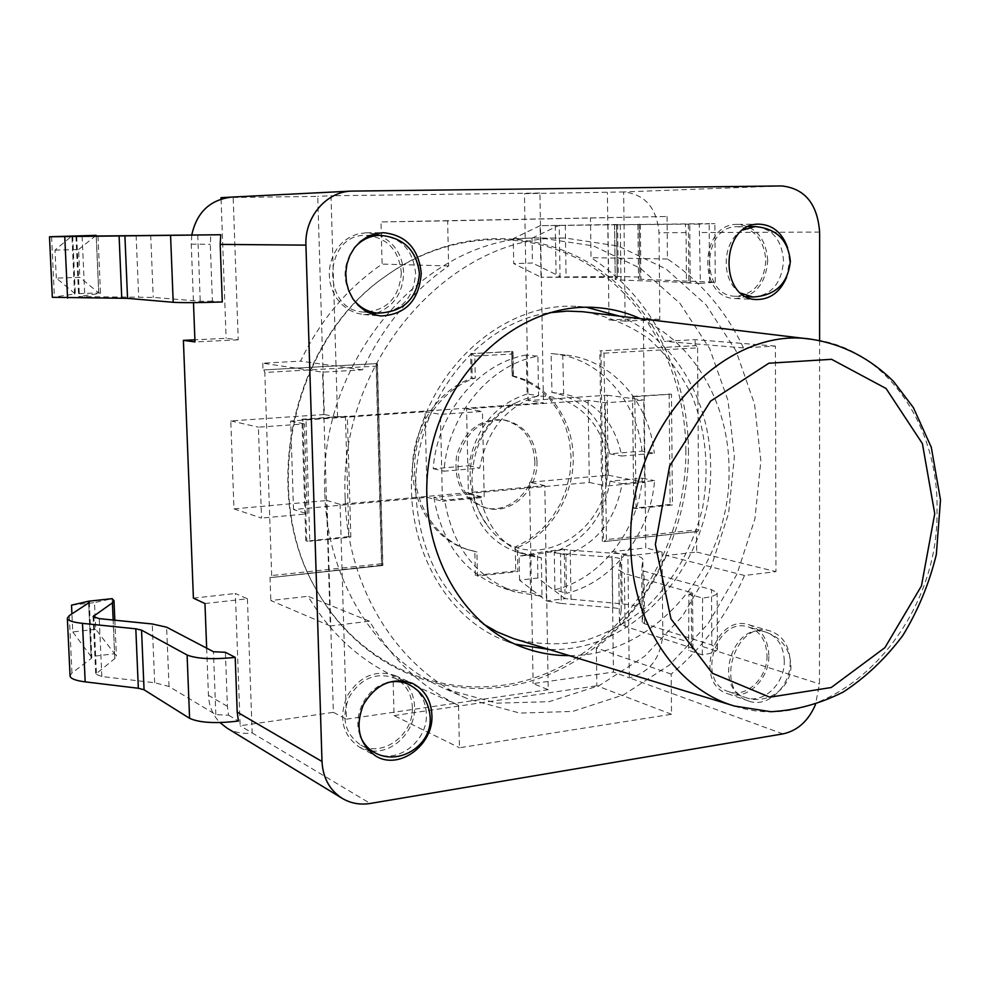 <?xml version="1.0" encoding="UTF-8"?>
<svg xmlns="http://www.w3.org/2000/svg" width="990" height="990" viewBox="0 0 990 990"><rect width="100%" height="100%" fill="white"/><g stroke="black" fill="none" stroke-linecap="round" stroke-linejoin="round"><path stroke-width="0.74" stroke-dasharray="4.95 3.71" d="M781.852 185.947L623.663 191.949L625.16 321.119L659.823 319.436L659.006 232.712C656.754 207.813 644.973 194.226 623.663 191.949L524.452 193.656L528.115 400.604L543.448 402.868L337.541 417.112L324.336 414.525L317.728 196.379L221.03 197.641M204.967 603.554L247.413 598.764L235.36 593.493L240.149 725.757L333.37 712.342L326.947 500.507L340.114 504.331L544.822 485.632L548.237 689.684L533.115 683.607L613.441 672.049L611.919 551.678L645.752 547.915L643.351 318.347L608.999 319.993L607.39 192.567M247.413 598.764L252.178 732.934L240.149 725.757M193.409 598.146L235.36 593.493M352.997 191.058L233.157 197.035L238.231 339.83L226.116 338.308L194.906 339.805M238.231 339.83L194.981 341.921M221.079 199.052L226.116 338.308M231.672 197.084L230.187 197.183M544.822 485.632L529.551 482.254L608.207 475.163L607.179 395.208L528.115 400.604M529.551 482.254L533.115 683.607M524.452 193.656L539.934 193.038L543.448 402.868M625.16 321.119L608.999 319.993M659.823 319.436L643.351 318.347M782.929 733.899L629.306 677.841L627.895 555.897L662.025 552.049L645.752 547.915M627.895 555.897L611.919 551.678M662.025 552.049L662.805 633.86C661.06 657.793 649.898 672.457 629.306 677.841L613.441 672.049M337.541 417.112L331.007 195.76L317.728 196.379M333.37 712.342L346.45 719.161L340.114 504.331M539.934 193.038L331.007 195.76M346.45 719.161L548.237 689.684M324.336 414.525L230.794 420.911L233.974 508.885L326.947 500.507M588.147 400.393L589.298 482.452L468.406 493.527L466.587 408.821L588.147 400.393L605.261 402.782L643.76 400.071L644.626 482.464L606.338 486.028L605.261 402.782M233.974 508.885L261.521 518.104L258.39 427.173L304.45 423.943L307.284 513.847L261.521 518.104M293.523 509.541L290.664 421.022L425.057 411.704L427.111 497.314L293.523 509.541L307.284 513.847M427.111 497.314L442.443 501.274L440.426 414.377L482.439 411.419L484.197 497.388L442.443 501.274M468.406 493.527L484.197 497.388M589.298 482.452L606.338 486.028M608.207 475.163L644.626 482.464M607.179 395.208L643.76 400.071M230.794 420.911L258.39 427.173M466.587 408.821L482.439 411.419M425.057 411.704L440.426 414.377M290.664 421.022L304.45 423.943M570.995 599.631L570.24 550.23L564.288 549.376L565.055 598.641L537.879 578.024L519.54 580.152L546.418 600.918L565.055 598.641L622.178 603.875C635.58 605.113 642.646 607.229 643.364 610.211L642.225 622.153L644.577 623.774L711.847 645.047L717.465 648.97C717.119 651.47 712.058 653.425 702.294 654.848L688.632 650.393L688.904 594.235L692.567 592.961L624.43 573.457L618.762 569.98L620.594 559.424C620.334 558.397 617.525 557.667 612.167 557.234L560.476 553.571L545.589 551.418L519.094 556.145L537.471 554.128L564.288 549.376L545.589 551.418L546.418 600.918L561.268 603.43L560.476 553.571M561.268 603.43L612.81 607.773C618.144 608.268 620.94 609.11 621.213 610.298L619.406 622.364L625.061 626.348L691.639 647.881L692.988 648.846L688.632 650.393M570.24 550.23L621.572 553.806C635.023 554.858 642.102 556.689 642.819 559.288L641.668 569.745L644.007 571.156L711.501 589.595L717.119 593.01C716.81 595.126 711.971 596.834 702.603 598.096L688.904 594.235M702.294 654.848L702.603 598.096M537.879 578.024L537.471 554.128M519.54 580.152L519.094 556.145M690.216 282.583L689.77 224.099L685.278 224.223L686.07 232.613L686.466 282.88L690.216 282.583L620.953 280.046L615.223 279.489L617.191 277.509L540.998 277.212L618.243 276.433L639.812 277.113L638.538 279.081L640.914 279.304L715.238 282.2L700.413 283.387L699.274 224.074L714.891 223.629L709.149 223.629L709.521 281.655M686.466 282.88L700.413 283.387M689.77 224.099L614.555 224.829L616.547 224.483L617.191 277.509L616.56 224.483L540.132 225.671L513.253 238.64L513.711 263.612L540.998 277.212L540.132 225.671L709.149 223.629M639.243 224.049L639.8 277.138L639.243 224.049M513.253 238.64L532.014 238.169L532.447 263.018L513.711 263.612M685.278 224.223L699.274 224.074M532.014 238.169L559.239 225.25L560.031 276.532L532.447 263.018M225.398 652.299L227.391 706.365L228.579 715.201L215.832 714.644L169.03 686.478L154.675 682.766L101.846 676.529L95.721 674.128L114.84 658.536L116.412 656.048L95.708 629.269L94.508 602.625L112.155 598.653L114.568 653.722L91.13 656.593L91.81 657.484L91.13 658.523L71.948 672.99L70.055 675.885M71.515 605.15L94.508 602.625M95.708 629.269L72.765 631.929L71.924 613.874M228.579 715.201L238.417 721.029M72.765 631.929L91.13 656.593L88.692 602.861M222.28 301.962L212.404 301.17L210.301 244.307L210.845 234.766M212.404 301.17L200.24 301.257L153.227 297.396L78.656 296.579L100.51 293.275L98.715 292.929L79.843 277.361L56.306 278.103L75.314 293.919L52.334 297.297M74.572 294.104L71.936 235.905L55.007 250.124L56.306 278.103M55.007 250.124L78.594 249.542L79.843 277.361M78.594 249.542L96.178 235.335L98.715 292.929L74.646 293.783L72.023 235.905M206.662 648.165L208.457 695.327C209.026 706.204 212.85 715.287 219.966 722.576M226.784 727.947C234.519 732.538 242.971 734.196 252.178 732.934L370.235 803.459M819.596 340.486L819.473 683.929L815.475 704.571M765.852 260.618C763.958 282.719 753.873 294.599 735.582 296.245C699.707 296.567 701.687 225.213 737.674 226.71C754.801 228.641 764.193 239.951 765.852 260.618M401.346 272.683C399.391 297.767 386.917 310.885 363.936 312.048C320.822 310.798 323.074 233.43 366.362 235.36C387.201 237.563 398.859 250.012 401.346 272.683M412.347 707.107C414.105 734.432 382.586 758.068 360.88 745.111C344.879 733.937 340.931 717.985 349.049 697.245C360.744 678.336 375.816 671.876 394.268 677.89C405.529 683.583 411.555 693.322 412.347 707.107M767.015 655.516C767.745 677.989 746.113 698.507 728.541 691.614C695.475 681.974 716.253 615.632 748.675 627.066C760.233 631.311 766.347 640.79 767.015 655.516M768.846 655.244C768.129 639.528 761.595 629.405 749.244 624.888C714.693 612.748 692.554 683.422 727.774 693.73C746.522 701.13 769.626 679.227 768.846 655.244M191.763 235.026L191.256 244.146L193.483 302.643M371.621 750.927C393.513 753.613 415.8 730.471 414.562 706.786C414.228 697.356 411.147 689.399 405.331 682.902M403.153 680.749L395.22 675.576C375.557 669.215 359.506 676.108 347.057 696.242C338.394 718.344 342.577 735.347 359.605 747.277L368.565 750.494M767.733 260.556C765.951 238.479 755.915 226.425 737.624 224.383C699.287 222.849 697.195 298.844 735.397 298.559C754.924 296.814 765.703 284.142 767.733 260.556M376.806 313.063C394.057 306.195 403.004 292.706 403.635 272.609C402.423 254.826 394.317 242.401 379.318 235.323M374.789 233.838L366.226 232.786L358.17 233.801L350.485 236.709L343.555 241.387L337.701 247.624L333.222 255.111L330.338 263.501L329.175 272.386L329.794 281.333L332.17 289.897L336.179 297.693L341.624 304.326L348.232 309.499L355.695 312.964L363.639 314.585L372.215 314.189M640.307 318.632C694.2 342.441 729.147 404.168 729.024 469.47C731.363 564.721 655.516 656.593 569.151 655.603M790.181 661.865C790.948 686.218 767.596 708.506 748.663 701.031C713.109 690.649 735.57 618.8 770.443 631.076C782.904 635.642 789.488 645.901 790.181 661.865M787.632 247.834L789.587 260.927L786.679 277.064M619.493 316.119C674.537 338.617 710.709 400.529 710.622 466.203C713.159 561.479 635.778 652.917 549.104 649.477M515.208 644.181L507.016 641.446C440.154 617.401 397.522 531.073 415.577 447.171C432.976 363.144 506.868 301.418 577.752 306.467L586.352 307.271M483.528 624.146C441.614 595.101 419.055 551.319 415.825 492.785C412.137 406.445 475.967 322.752 549.277 312.791M585.102 311.974C608.132 316.256 629.306 325.153 648.623 338.642C666.357 354.432 680.786 373.379 691.911 395.48C705.969 431.058 709.533 468.493 702.603 507.783C693.446 545.762 674.277 580.091 647.423 606.177C628.304 621.893 607.452 633.39 584.843 640.666C561.726 645.195 538.77 644.762 515.976 639.379M324.807 492.636C317.716 358.269 429.165 233.59 541.382 238.083L593.418 245.904L640.555 268.352L679.982 303.423L709.62 348.505L728.021 400.604L734.407 456.6L728.603 513.278L710.993 567.456L682.518 616.089L644.614 656.308L599.297 685.55L549.042 701.687L496.856 703.172L446.106 689.275C377.611 660.058 326.898 581.489 324.807 492.636M345.164 498.391C347.193 589.223 398.685 669.389 468.208 699.039L519.725 713.085L572.666 711.426L623.65 694.832L669.624 664.884L708.073 623.774L736.993 574.113L754.912 518.834L760.877 461.031L754.504 403.92L735.954 350.769L706.006 304.784L666.097 269.008L618.342 246.077L565.55 238.095C451.663 233.467 338.097 361.004 345.164 498.391M607.13 467.775C608.07 417.582 558.694 380.643 516.236 402.72C487.748 418.51 472.997 444.151 471.983 479.667C472.638 498.898 478.591 515.258 489.852 528.747C529.452 578.717 610.991 534.056 607.13 467.775M642.04 451.118C636.954 400.381 599.593 358.009 553.237 353.764L551.059 353.566L551.975 392.411C583.259 398.76 602.502 419.24 609.716 453.841L642.04 451.118L654.316 453.272L621.757 456.043C614.53 421.096 595.163 400.418 563.669 394.008L562.765 354.779L564.956 354.977C611.647 359.246 649.217 402.039 654.316 453.272M551.059 353.566L562.765 354.779M609.716 453.841L621.757 456.043M551.69 392.374L563.372 393.971M538.56 395.641C506.311 406.246 486.696 430.415 479.742 468.134L443.966 471.19C447.864 414.884 489.889 364.407 537.892 356.177L538.56 395.641L527.064 394.008L526.371 354.952L537.892 356.177M526.371 354.952C478.714 363.082 437.048 413.016 433.212 468.728L468.716 465.733C475.596 428.398 495.05 404.489 527.064 394.008M468.716 465.733L479.742 468.134M433.212 468.728L443.966 471.19M433.892 497.364C441.899 543.782 465.176 574.076 503.712 588.258L530.578 592.676L529.91 554.586L518.191 552.408C492.24 543.869 475.955 524.428 469.322 494.109L433.892 497.364L444.634 500.123L480.336 496.807C487.006 527.435 503.403 547.062 529.526 555.675L541.332 557.853L541.976 596.339L514.924 591.896C476.103 577.615 452.678 547.024 444.634 500.123M530.578 592.676L541.976 596.339M469.322 494.109L480.336 496.807M529.91 554.586L541.332 557.853M565.872 555.143C596.921 543.535 615.656 519.701 622.091 483.664L654.576 480.645C650.405 533.4 613.07 582.033 566.466 593.369L565.872 555.143L554.276 551.913L554.895 589.768L566.466 593.369M554.895 589.768C601.165 578.593 638.216 530.454 642.337 478.232L610.063 481.19C603.702 516.879 585.102 540.453 554.276 551.913M610.063 481.19L622.091 483.664M642.337 478.232L654.576 480.645M667.05 216.476L667.433 258.984C700.338 280.937 725.695 310.575 743.515 347.923L775.418 346.079L775.95 571.638L744.505 575.475C727.254 614.802 702.813 647.683 671.158 674.103L671.517 714.273L459.447 747.772L458.494 705.313C421.913 687.642 392.25 659.6 369.505 621.2L330.301 625.977L322.591 372.153L362.501 369.852C383.303 326.131 412.026 291.481 448.643 265.939L447.641 220.857L667.05 216.476L380.989 221.946L382.103 264.095C347.354 287.966 320.178 320.314 300.576 361.14L262.746 363.194L322.591 372.153M263.847 369.926L377.239 363.565L263.847 369.926L264.813 372.463L376.15 366.139L377.45 363.837M376.15 366.139L381.496 563.755L382.882 565.426M381.496 563.755L271.693 575.561L270.901 577.541L382.685 565.463L377.239 363.565M376.274 363.429L381.719 565.142L382.685 565.463M381.719 565.142L270.901 577.541M472.23 378.588L475.274 378.032L474.816 356.078L471.698 353.801L472.23 378.588L471.19 378.452L470.658 353.69L512.709 351.549L511.644 351.438L512.102 375.94L513.167 376.064L512.709 351.549M474.816 356.078L511.842 354.012L512.981 351.883M511.842 354.012L512.251 375.767L513.439 376.076M470.658 353.69L511.644 351.438M697.702 531.432L603.479 541.617L697.925 531.444L698.866 529.613L606.425 539.562L603.714 541.629M606.425 539.562L604.011 353.183L600.967 350.992L603.479 541.617M604.011 353.183L697.566 347.874L696.354 345.634L599.841 350.881L696.354 345.634M602.353 541.32L599.841 350.881M305.984 419.451L302.878 419.414L306.727 541.146L309.821 541.245L305.984 419.451L347.341 416.58L350.831 537.149L309.821 541.245M305.823 540.837L301.962 419.228L345.448 416.221L348.938 536.543L306.727 541.146M348.938 536.543L350.831 537.149M301.962 419.228L302.878 419.414M534.823 460.746C536.11 489.27 509.145 514.726 484.494 507.598C462.763 499.43 453.457 482.18 456.576 455.833C464.384 430.477 479.865 418.448 503.044 419.772C522.534 424.698 533.127 438.36 534.823 460.746M536.988 461.192C538.275 489.765 511.273 515.27 486.585 508.13C464.83 499.95 455.511 482.662 458.642 456.266C466.451 430.86 481.957 418.807 505.172 420.131C524.688 425.057 535.293 438.743 536.988 461.192M636.075 508.637L634.837 396.681L671.468 394.144L672.445 504.999L636.075 508.637L633.786 508.118L632.536 396.384L634.837 396.681M632.536 396.384L671.468 394.144M669.129 393.847L670.119 504.492L672.445 504.999M670.119 504.492L633.786 508.118M345.448 416.221L347.341 416.58M697.566 347.874L698.866 529.613M512.251 375.767C546.777 382.932 572.319 417.483 573.247 456.378C574.311 495.272 550.886 533.944 517.411 547.594L517.844 571.552L477.415 576.143L476.908 551.937L469.829 550.217C437.172 540.627 413.375 504.937 414.562 465.523C415.614 426.133 441.664 388.996 475.274 378.032M512.102 375.94L525.975 380.853L538.622 388.6L549.611 398.896L558.595 411.345L565.29 425.527L569.485 440.934L571.057 457.083L569.98 473.418L566.268 489.407L560.068 504.529L551.566 518.277L541.035 530.207L528.808 539.884L515.283 546.987L517.411 547.594M515.283 546.987L515.728 570.908L517.844 571.552M515.728 570.908L475.361 575.487L477.415 576.143M475.361 575.487L474.841 551.319L476.908 551.937M474.841 551.319L467.775 549.599C435.501 540.119 411.84 505.147 412.558 466.24C413.139 427.358 438.174 390.246 471.19 378.452M271.693 575.561L264.813 372.463M744.505 575.475L666.418 555.514L696.675 552.074L696.527 531.16M696.675 552.074L775.95 571.638M775.418 346.079L695.129 339.644L664.451 341.315C647.138 306.158 622.673 278.277 591.018 257.672L590.473 217.763M695.166 345.535L695.129 339.644M671.158 674.103L596.351 647.943C626.633 623.279 649.997 592.466 666.418 555.514M671.517 714.273L596.871 685.773L596.351 647.943M458.494 705.313L393.005 675.737L394.057 715.584L459.447 747.772M369.505 621.2L308.026 596.289C329.757 632.387 358.083 658.87 393.005 675.737M330.301 625.977L270.815 600.522L308.026 596.289M362.501 369.852L300.576 361.14M448.643 265.939L382.103 264.095M447.641 220.857L380.989 221.946M667.433 258.984L591.018 257.672M743.515 347.923L664.451 341.315M394.057 715.584L596.871 685.773M262.746 363.194L262.969 369.79M270.022 577.195L270.815 600.522M688.458 450.4C688.891 544.76 633.13 637.832 551.244 673.547C469.681 709.508 369.084 679.536 319.127 594.408C258.118 496.559 291.357 339.966 386.843 275.331C450.883 229.556 531.704 227.44 591.525 264.503C651.37 301.888 687.741 374.121 688.458 449.67L688.458 450.4M685.884 450.165C686.33 544.017 630.828 636.582 549.363 672.074C468.208 707.801 368.156 677.94 318.483 593.295C257.821 495.99 290.85 340.362 385.791 276.086C449.472 230.571 529.873 228.442 589.396 265.283C648.957 302.433 685.167 374.282 685.884 449.435L685.884 450.165M691.639 647.881L691.206 592.119M711.847 645.047L711.501 589.595M644.577 623.774L644.007 571.156M642.238 622.091L641.668 569.683M643.364 610.347L642.819 559.412M622.178 603.875L621.572 553.806M612.81 607.773L612.167 557.234M621.2 610.385L620.594 559.499M619.418 622.128L618.787 569.77M625.061 626.348L624.43 573.457M688.384 224.099L688.83 282.459M640.332 224.371L640.914 279.304M637.956 224.383L638.538 279.069L637.944 224.383M617.611 224.297L618.243 276.433M565.302 225.163L566.082 276.594M555.291 225.448L556.108 277.373M607.971 224.569L608.64 277.225M614.58 224.817L615.248 279.452M620.297 224.817L620.953 280.046M215.832 714.644L213.456 651.717M71.948 672.99L69.275 615.619M91.13 658.523L88.605 602.91M114.84 658.536L113.157 620.037M96.414 673.014L93.901 617.451M101.846 676.529L99.248 618.639M154.675 682.766L152.237 623.972M169.03 686.478L166.617 627.19M197.74 235.001L200.24 301.257M51.579 236.66L54.388 296.79M96.278 235.954L98.814 293.708M76.7 236.251L79.41 296.394M82.108 236.177L84.831 296.876M136.113 235.335L138.674 297.025M150.703 235.15L153.227 297.396M227.391 706.365L208.457 695.327M662.805 633.86L689.275 642.312M702.937 646.68L819.473 683.929M686.07 232.613L659.006 232.712M819.633 232.093L700.054 232.551M752.994 297.025C771.433 295.342 781.617 283.313 783.548 260.927C781.89 239.976 772.435 228.529 755.172 226.562M742.97 229.952C721.524 240.867 720.361 281.667 741.052 293.226M377.747 313.137C400.975 311.961 413.597 298.646 415.59 273.203C413.102 250.198 401.321 237.563 380.259 235.323M354.729 247.451C342.441 264.268 341.909 281.519 353.121 299.166M374.319 752.388C396.26 765.48 428.113 741.448 426.368 713.765C425.576 699.782 419.488 689.919 408.115 684.164M386.805 682.828C365.892 688.137 351.92 716.079 360.323 736.102M784.29 660.887C783.635 645.975 777.484 636.384 765.839 632.103C733.169 620.569 712.157 687.803 745.482 697.492C763.179 704.459 785.008 683.632 784.29 660.887M191.256 244.146L210.301 244.307M734.63 706.093C832.516 738.54 939.337 628.811 937.023 510.345C938.805 424.834 885.407 347.28 812.072 339.36M692.988 648.846L692.567 592.961M717.465 648.97L717.119 593.01M642.225 622.153L641.668 569.745M643.364 610.211L642.819 559.288M621.213 610.298L620.594 559.424M619.406 622.364L618.762 569.98M715.238 282.2L714.891 223.629M615.223 279.489L614.555 224.829M89.298 602.007L91.81 657.484M114.84 620.21L116.412 656.048M93.109 616.547L95.721 674.128M72.678 235.868L75.314 293.919M97.998 235.929L100.51 293.275M75.933 236.239L78.656 296.579M735.582 296.245L746.349 296.728M737.674 226.71L748.49 226.623M363.936 312.048L367.859 312.357M366.362 235.36L370.31 235.348M360.88 745.111L366.535 748.168M394.268 677.89L400.096 680.526M728.541 691.614L745.482 697.492C766.718 705.672 791.703 688.087 790.936 665.453C789.896 648.858 781.531 637.746 765.839 632.103L748.675 627.066M363.639 314.585L380.68 315.971M366.226 232.786L383.378 232.7M735.397 298.559L756.88 299.549M737.624 224.383L759.231 224.161M359.605 747.277L376.188 756.31M395.22 675.576L412.335 683.298M727.774 693.73L748.663 701.031M749.244 624.888L770.443 631.076M507.016 641.446L523.252 647.497M577.752 306.467L595.052 307.494M446.106 689.275L468.208 699.039M541.382 238.083L565.55 238.095M516.236 402.72C497.685 410.516 483.516 427.074 473.74 452.393C465.783 477.564 471.092 502.945 489.666 528.536M553.237 353.764L564.956 354.977M551.975 392.411L563.669 394.008M503.712 588.258L514.924 591.896M518.191 552.408L529.526 555.675M377.462 364.258L382.87 565.005M382.61 565.513L271.062 577.566M512.993 352.329L513.439 375.965M697.925 531.444L603.912 541.604M484.494 507.598L486.585 508.13M503.044 419.772L505.172 420.131M467.775 549.599L469.829 550.217M318.483 593.295L319.127 594.408M385.791 276.086L386.843 275.331"/><path stroke-width="1.49" d="M206.662 648.165L204.967 603.554L193.409 598.146L183.397 340.362L194.906 339.805M193.483 302.643L194.981 341.921L183.397 340.362M230.187 197.183L221.03 197.641L221.079 199.052M235.212 657.372L225.398 652.299L213.456 651.717L166.617 627.19L152.237 623.972L99.248 618.639L93.109 616.547L112.402 602.861L113.986 600.683L112.155 598.653L88.617 601.215L89.298 602.007L88.605 602.91L69.275 615.619L67.357 618.156C67.691 620.544 72.728 622.277 82.492 623.354L135.816 628.823L141.545 630.135L187.098 655.009C196.849 658.87 212.887 659.662 235.212 657.372L237.204 712.082L238.417 721.029C215.894 723.74 199.609 722.836 189.585 718.319L187.098 655.009M67.357 618.156L70.055 675.885C70.401 678.608 75.45 680.613 85.177 681.863L138.34 688.26L144.057 689.77L189.585 718.319M71.924 613.874L71.515 605.15L88.617 601.215L88.692 602.861M96.178 235.335L49.5 236.771L220.758 234.741L75.933 236.239L96.178 235.335M49.5 236.771L52.334 297.297L127.549 298.349L173.201 302.297C183.051 302.866 199.411 302.754 222.28 301.962L220.188 244.394L220.758 234.741M219.966 722.576L226.784 727.947L342.119 798.299C329.645 790.193 322.926 777.917 321.998 761.483L305.922 245.136C304.524 217.256 326.193 191.751 351.339 191.107L781.852 185.947C804.882 188.57 817.48 203.952 819.633 232.093L819.596 340.486M815.475 704.571C808.422 720.943 797.569 730.719 782.929 733.899L370.235 803.459C360.026 805.08 350.658 803.36 342.119 798.299M351.339 191.107L231.672 197.084C210.041 199.695 196.725 212.343 191.763 235.026M405.331 682.902L403.153 680.749M368.565 750.494L371.621 750.927M379.318 235.323L374.789 233.838M372.215 314.189L376.806 313.063M569.151 655.603C553.435 655.689 538.139 652.979 523.252 647.497C455.709 623.217 412.657 535.639 430.984 450.425C448.668 365.087 523.462 302.396 595.052 307.494C610.88 308.484 625.977 312.197 640.307 318.632M431.9 714.99C433.769 744.641 399.651 770.369 376.188 756.31C358.949 744.208 354.717 726.92 363.516 704.422C376.15 683.904 392.424 676.863 412.335 683.298C424.537 689.436 431.058 699.992 431.9 714.99M786.679 277.064C780.38 291.84 770.455 299.339 756.88 299.549C718.282 299.859 720.497 222.602 759.231 224.161C772.831 224.891 782.298 232.786 787.632 247.834M421.257 273.24C419.104 300.514 405.578 314.758 380.68 315.971L372.624 314.337L365.075 310.798L358.38 305.539L352.861 298.782L348.802 290.862L346.401 282.125L345.782 273.03L346.958 263.983L349.903 255.432L354.457 247.809L360.397 241.461L367.426 236.697L375.21 233.727L383.378 232.7C405.962 235.063 418.584 248.577 421.257 273.24M549.104 649.477L515.208 644.181M586.352 307.271L619.493 316.119M549.277 312.791L567.282 311.108L582.578 311.702L812.072 339.36C723.826 324.473 626.794 429.017 630.766 543.869C631.001 622.153 675.947 689.275 734.63 706.093L513.55 638.612L497.005 631.843L483.528 624.146M144.057 689.77L141.545 630.135M138.34 688.26L135.816 628.823M85.177 681.863L82.492 623.354M113.157 620.037L112.402 602.861M93.901 617.451L93.815 615.582M170.577 235.608L173.201 302.297M124.901 235.719L127.549 298.349M119.097 235.793L121.745 298.2M64.758 236.647L67.568 298.027M321.998 761.483L237.204 712.082M748.49 226.623L755.172 226.562L742.97 229.952M741.052 293.226L752.994 297.025C775.455 295.614 787.916 283.709 790.354 261.323C788.213 240.075 776.482 228.492 755.172 226.562M370.31 235.348L380.259 235.323C370.285 235.533 361.771 239.568 354.729 247.451M353.121 299.166C359.642 307.519 367.847 312.184 377.747 313.137C403.215 312.209 417.099 299.029 419.426 273.574C416.629 250.309 403.574 237.563 380.259 235.323M400.096 680.526L408.115 684.164C401.42 681.207 394.305 680.761 386.805 682.828M360.323 736.102C363.206 743.391 367.884 748.811 374.319 752.388C398.388 766.644 431.962 745.668 430.18 717.688C429.177 702.244 421.814 691.07 408.115 684.164M220.188 244.394L305.922 245.136M655.355 544.525L669.599 466.166L710.585 401.123L768.871 363.219L831.588 359.308L886.075 388.501L922.408 443.631L934.746 513.686L921.455 585.944L884.912 647.658L831.229 687.518L769.799 697.195L712.33 673.237L670.973 618.874L655.355 544.525M113.986 600.683L114.84 620.21M746.349 296.728L752.994 297.025M367.859 312.357L377.747 313.137M366.535 748.168L374.319 752.388M812.072 339.36C843.059 344.347 870.198 358.355 893.487 381.397L913.386 407.595L931.305 447.344L940.5 499.863L936.33 554.548C929.189 583.642 918.015 610.62 902.818 635.493C885.605 658.511 865.755 677.346 843.257 692.022C819.794 703.841 795.663 710.399 770.863 711.699L734.63 706.093"/></g></svg>
